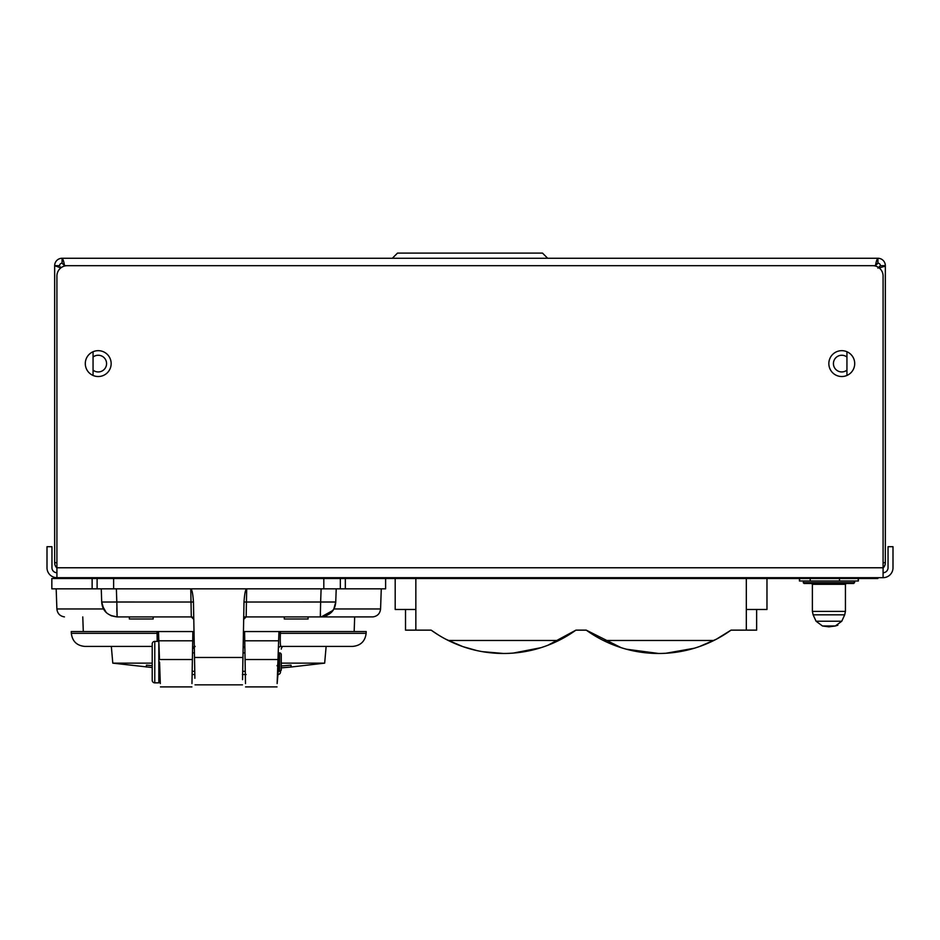 <?xml version="1.0" encoding="UTF-8"?>
<svg xmlns="http://www.w3.org/2000/svg" width="940" height="940" viewBox="0 0 940 940"><rect width="100%" height="100%" fill="white"/><g stroke="black" fill="none" stroke-linecap="round" stroke-linejoin="round"><path stroke-width="1.41" d="M98.218 376.529A12.925 12.925 0 0 1 85.293 363.604A12.925 12.925 0 0 1 98.218 350.667A12.925 12.925 0 0 1 111.155 363.604A12.925 12.925 0 0 1 98.218 376.529M841.782 376.529A12.925 12.925 0 0 1 828.845 363.604A12.925 12.925 0 0 1 841.782 350.667A12.925 12.925 0 0 1 854.707 363.604A12.925 12.925 0 0 1 841.782 376.529M56.917 572.719A4.958 4.958 0 0 1 51.959 567.772L51.959 546.704L47 546.704L47 567.772A9.917 9.917 0 0 0 56.917 577.677L56.917 276.007A10.328 10.328 0 0 1 67.245 265.679L872.755 265.679A10.328 10.328 0 0 1 883.083 276.007L883.083 577.677A9.917 9.917 0 0 0 893 567.772L893 546.704L888.042 546.704L888.042 567.772A4.958 4.958 0 0 1 883.083 572.719M883.083 577.677L56.917 577.677M854.601 582.636L854.601 580.99L853.779 583.47L804.041 583.47L803.218 582.636L854.601 582.636L851.769 583.47M858.373 578.511L858.373 580.99L799.447 580.99L799.447 578.511M803.218 580.99L804.041 583.47L803.218 582.636L806.05 583.47M799.611 580.99L799.611 578.511M810.198 580.99L810.198 578.511M839.491 580.99L839.491 578.511M858.208 580.99L858.208 578.511M804.041 583.47L809.61 583.47M833.428 363.604A8.342 8.342 0 0 1 846.94 357.047A8.342 8.342 0 0 0 833.428 363.604A8.342 8.342 0 0 0 846.94 370.149A8.342 8.342 0 0 1 833.428 363.604M846.94 357.047A8.342 8.342 0 0 0 834.791 359.033A8.342 8.342 0 0 0 846.94 370.149M93.06 370.149A8.342 8.342 0 0 0 106.573 363.604A8.342 8.342 0 0 0 93.06 357.047M56.917 562.696L54.661 562.696A7.414 7.414 0 0 0 56.917 568.019M883.083 568.019A7.414 7.414 0 0 0 885.339 562.696L885.339 265.679A7.414 7.414 0 0 0 877.925 258.265L877.925 263.2L875.164 265.961M879.159 267.9L884.822 266.279M885.339 562.696L883.083 562.696M877.925 268.159L880.404 265.679L885.339 265.679M880.404 265.679A2.479 2.479 0 0 0 877.925 263.2L876.679 263.929M64.837 265.961L64.555 265.679C63.732 261.179 62.91 258.712 62.075 258.265L877.925 258.265C877.102 258.7 876.268 261.167 875.445 265.679L873.048 265.679M63.321 263.94L64.555 265.679L62.075 263.2L62.075 258.265A7.414 7.414 0 0 0 54.661 265.679L54.661 562.696M62.075 263.2A2.479 2.479 0 0 0 59.596 265.679L54.661 265.679L60.842 267.9M60.325 266.925L61.041 267.477M62.075 258.265L62.675 258.782M846.94 351.748L846.94 375.448M93.06 375.448L93.06 351.748M877.878 577.677L877.878 578.511L62.04 578.511L62.04 577.677M392.344 258.265L397.503 253.095L542.498 253.095L547.656 258.265M157.015 631.551L158.496 631.551L158.825 640.798L158.496 631.551L71.252 631.551L71.323 633.337L157.074 633.337L157.015 631.551M194.098 633.325L192.841 633.384L192.864 631.551L194.075 631.551L158.496 631.551L158.496 641.374M194.087 632.35L192.853 632.35M158.496 632.35L157.039 632.35M152.209 667.529L112.788 663.147L152.209 663.147M158.825 663.147L159.6 663.147M195.132 646.414L192.571 648.941A2.562 2.562 0 0 1 194.333 646.544M71.323 633.337C72.333 641.315 76.857 645.674 84.859 646.414L152.209 646.414L111.331 646.414L112.788 663.147M159.483 659.527L158.825 640.798L192.712 640.798L192.336 662.113L192.383 659.527L159.483 659.527M146.358 667.012L146.429 665.156L152.209 665.673M281.26 666.002L291.036 665.156L291.095 667.012L281.26 667.87M159.776 668.14L158.825 668.07M281.26 663.147L324.664 663.147L326.133 646.414L280.907 646.414L352.582 646.414L283.88 646.414M282.212 647.037A2.562 2.562 0 0 0 281.33 648.894L281.318 649.105M244.753 640.798L278.639 640.798L277.982 659.527L245.082 659.527L245.493 683.58L244.588 631.551L243.389 631.551L244.588 631.551L244.623 633.384L243.354 633.325M277.982 659.527L277.136 683.58L278.24 671.289M280.849 646.414L280.907 646.414C280.296 646.074 280.12 641.715 280.379 633.337L366.142 633.337L366.201 631.551L278.957 631.551L280.449 631.551L280.379 633.337L278.898 633.337L278.957 631.551L244.588 631.551M280.414 632.35L278.933 632.35M244.6 632.35L243.378 632.35M243.131 646.544A2.562 2.562 0 0 1 244.893 648.941L244.941 651.761M160.317 683.58L159.565 662.113M192.336 662.113L191.96 683.58M194.886 678.28L194.768 671.325L192.171 671.325L192.018 680.501M192.712 640.798L192.864 631.551M158.825 647.813A2.562 2.562 0 0 1 159.107 648.894L159.107 648.823M157.192 641.374L157.074 633.337L158.496 633.337M278.639 640.798L278.957 631.551M280.907 646.414A2.562 2.562 0 0 0 278.346 648.894L278.358 648.823M277.887 662.113L277.194 682.146L277.887 662.113M280.519 672.1L280.519 672.041A2.562 2.562 0 0 1 277.958 674.509L278.029 674.509M192.124 674.509L194.815 674.509M277.453 674.509L278.029 671.841M158.825 674.415A2.562 2.562 0 0 0 159.495 674.509L159.33 668.117M243.425 674.509L242.673 674.509M242.391 674.509L243.131 674.509M245.035 674.509L246.151 674.509M244.353 674.509L245.34 674.509M385.612 578.511L385.612 588.84L340.339 588.84L340.339 578.511M340.339 588.84L51.841 588.84L51.841 578.511L62.04 578.511M97.114 578.511L97.114 588.84M278.216 652.865L278.111 655.65M278.546 670.314L278.546 668.563L277.629 669.691M276.995 665.755L278.546 663.863L277.993 659.222M279.615 671.325A1.657 1.657 0 0 0 281.26 669.68L281.26 654.557A1.657 1.657 0 0 0 279.615 652.9L278.698 652.9L278.698 671.325L279.615 671.325L279.615 652.9M154.771 641.374A2.562 2.562 0 0 0 152.209 643.935L152.209 680.29A2.562 2.562 0 0 0 154.771 682.851L158.825 682.851L158.825 641.374L154.771 641.374L154.771 682.851M192.5 652.9L194.439 652.9M243.013 652.9L244.964 652.9M320.505 614.067L320.305 616.922L246.163 616.922L246.691 588.84C245.458 589.38 244.564 593.786 244.001 602.035L242.543 679.667L242.696 671.325L245.281 671.325M194.768 671.325L193.452 602.035C192.9 593.786 191.995 589.38 190.761 588.84L191.302 616.922A2.562 2.562 0 0 1 193.863 619.436L191.302 616.922L117.148 616.922C107.477 615.747 102.331 610.777 101.708 602.011L101.25 588.84M83.296 631.551L82.779 616.922M336.214 588.84L335.745 602.011C335.122 610.777 329.975 615.747 320.305 616.922L320.646 602.011L335.745 602.011L333.829 608.956L380.571 608.956C380.054 613.503 377.528 616.147 373.015 616.899L318.731 616.922M316.968 616.922L311.305 616.922M308.085 616.922L308.085 618.99L284.291 618.99L284.291 616.922L243.648 616.922M354.169 631.551L354.674 616.922M380.571 608.956L381.276 588.84M153.173 616.922L153.173 618.99L129.379 618.99L129.379 616.922L128.122 616.922M335.18 605.666L335.733 602.282M373.015 616.899L320.305 616.922L324.864 616.241M325.886 615.888L326.897 615.453M334.487 607.604L334.875 606.629M333.829 608.956L331.609 612.011M328.988 614.255L321.269 616.899L332.877 610.471M246.163 616.922A2.562 2.562 0 0 0 243.601 619.436L246.163 616.922M102.284 605.689L106.114 612.293M103.823 609.284L101.708 602.035L116.819 602.011L117.148 616.922L110.579 615.453M104.587 610.459L105.762 611.917M111.355 615.794L117.148 616.922L116.96 614.02M116.913 612.257L116.854 608.004M194.18 638.166L192.724 639.905M157.062 632.867L158.496 632.867M192.841 632.867L194.098 632.867M243.366 632.867L244.612 632.867M278.91 632.867L280.402 632.867M242.696 671.325L242.931 657.471L194.521 657.471M194.662 665.215L194.862 676.777M438.157 634.841L431.143 630.141A123.927 123.927 0 0 0 448.251 640.469C465.676 649.082 484.1 653.418 503.535 653.476L482.326 651.655M476.886 650.586L462.95 646.65M462.691 646.556L445.795 639.212M621.164 647.684L586.243 630.141A123.927 123.927 0 0 0 603.351 640.469C620.776 649.082 639.2 653.418 658.623 653.476L626.334 649.199M448.251 640.469L558.807 640.469A123.927 123.927 0 0 0 575.914 630.141L586.243 630.141L575.914 630.141L547.961 645.24M540.899 647.707L513.123 653.112M507.729 653.406L504.134 653.476M756.641 609.484L756.641 630.141L731.014 630.141L716.456 639.165L699.395 646.579M694.296 648.236L665.826 653.277M603.351 640.469L713.907 640.469C696.481 649.082 678.057 653.418 658.623 653.476M731.014 630.141A123.927 123.927 0 0 1 713.907 640.469M431.143 630.141L415.844 630.141L415.844 609.484L395.188 609.484L395.188 578.511M746.313 630.141L746.313 609.484L766.97 609.484L766.97 578.511M415.844 630.141L405.516 630.141L405.516 609.484M503.535 653.476C522.957 653.418 541.381 649.082 558.807 640.469M883.083 567.772L56.917 567.772M812.383 584.292L812.383 611.4L813.135 614.842L816.061 621.234L822.477 625.981L828.916 626.839L835.343 625.981L822.477 625.981L816.061 621.234L841.758 621.234L844.684 614.842L813.135 614.842L812.383 611.4L845.436 611.4L845.436 584.292L846.259 583.47L845.436 584.292L812.383 584.292L811.561 583.47M66.951 265.679L64.555 265.679M345.332 578.511L345.332 588.84M323.818 578.511L323.818 588.84M113.634 588.84L113.634 578.511M92.132 588.84L92.132 578.511M321.104 588.84L320.646 602.011L244.001 602.035M193.452 602.035L116.819 602.011L116.36 588.84M56.177 588.84L56.882 608.956L103.623 608.956M415.844 609.484L415.844 578.511M746.313 609.484L746.313 578.511M844.684 614.842L845.436 611.4L844.684 614.842M841.758 621.234L835.343 625.981L837.881 625.206M845.436 584.292L846.259 583.47M291.095 667.012L324.664 663.147M277.018 686.905L245.552 686.905M160.434 686.905L191.901 686.905M366.142 633.337C365.12 641.315 360.607 645.674 352.594 646.414M326.098 615.794L320.822 616.91M321.809 616.852L322.749 616.734M323.419 616.605L325.111 616.158M56.882 608.956C57.41 613.503 59.925 616.147 64.437 616.899M195.003 684.849L242.461 684.849"/></g></svg>
